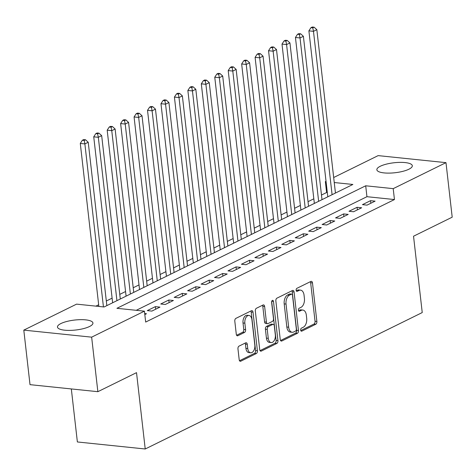 <?xml version="1.0" encoding="UTF-8"?>
<svg xmlns="http://www.w3.org/2000/svg" width="476" height="476" viewBox="0 0 476 476"><rect width="100%" height="100%" fill="white"/><g stroke="black" fill="none" stroke-linecap="round" stroke-linejoin="round"><path stroke-width="0.71" d="M300.677 330.112A1.571 0.928 95.9 0 0 301.439 331.219A1.571 0.928 95.9 0 0 301.772 331.153L315.796 324.245A2.243 1.327 95.9 0 0 316.873 321.455L312.482 282.917A2.243 1.327 95.9 0 0 311.393 281.334A2.243 1.327 95.9 0 0 310.917 281.423L296.893 288.331A1.571 0.928 95.9 0 0 296.143 290.289A1.571 0.928 95.9 0 0 296.905 291.395A1.571 0.928 95.9 0 0 297.238 291.33L299.053 290.437A7.188 4.254 95.9 0 1 300.57 290.14A7.188 4.254 95.9 0 1 304.057 295.209L304.42 298.416A7.188 4.254 95.9 0 1 300.981 307.353L299.166 308.246A1.571 0.928 95.9 0 0 298.41 310.197A1.571 0.928 95.9 0 0 299.172 311.304A1.571 0.928 95.9 0 0 299.505 311.245L301.32 310.346A7.188 4.254 95.9 0 1 302.843 310.055A7.188 4.254 95.9 0 1 306.324 315.118L306.693 318.331A7.188 4.254 95.9 0 1 303.248 327.262L301.433 328.154A1.571 0.928 95.9 0 0 300.677 330.112M60.904 323.549A17.844 5.01 173.5 0 1 80.456 319.664A17.844 5.01 173.5 0 1 92.933 323.014A17.844 5.01 173.5 0 1 89.512 326.512A17.844 5.01 173.5 0 1 69.96 330.398A17.844 5.01 173.5 0 1 57.477 327.054A17.844 5.01 173.5 0 1 60.904 323.549M380.276 166.261A17.844 5.01 173.5 0 1 399.828 162.375A17.844 5.01 173.5 0 1 412.311 165.719A17.844 5.01 173.5 0 1 408.884 169.224A17.844 5.01 173.5 0 1 389.332 173.109A17.844 5.01 173.5 0 1 376.855 169.759A17.844 5.01 173.5 0 1 380.276 166.261M239.041 346.112A2.243 1.327 95.9 0 0 237.964 348.902L239.196 359.713A2.243 1.327 95.9 0 0 240.285 361.296A2.243 1.327 95.9 0 0 240.761 361.201L256.332 353.531A2.243 1.327 95.9 0 0 257.409 350.741L253.018 312.202A2.243 1.327 95.9 0 0 251.929 310.62A2.243 1.327 95.9 0 0 251.453 310.709L235.882 318.385A2.243 1.327 95.9 0 0 234.805 321.175L236.292 334.235A2.243 1.327 95.9 0 0 237.381 335.818A2.243 1.327 95.9 0 0 237.857 335.723L244.521 332.444A2.243 1.327 95.9 0 0 245.598 329.648L244.86 323.174A6.004 3.558 95.9 0 1 249.007 315.463A6.004 3.558 95.9 0 1 251.923 319.693L254.815 345.07A6.004 3.558 95.9 0 1 250.662 352.781A6.004 3.558 95.9 0 1 247.752 348.545L247.27 344.315A2.243 1.327 95.9 0 0 246.181 342.732A2.243 1.327 95.9 0 0 245.705 342.827L239.041 346.112M333.682 177.512L378.14 155.616L445.988 162.649L452.2 217.181L413.537 236.221L422.236 312.565L145.222 448.993L136.523 372.648L97.86 391.688L91.648 337.157L23.8 330.124L76.582 304.134L104.089 306.984L352.865 184.462L334.253 182.534M445.988 162.649L393.206 188.645L365.699 185.789L116.923 308.311L144.43 311.161L91.648 337.157M144.43 311.161L145.674 322.068L394.449 199.551L393.206 188.645M280.245 339.495A2.243 1.327 95.9 0 0 281.334 341.078A2.243 1.327 95.9 0 0 281.81 340.989L297.387 333.313A2.243 1.327 95.9 0 0 298.458 330.522L294.067 291.984A2.243 1.327 95.9 0 0 292.984 290.402A2.243 1.327 95.9 0 0 292.508 290.491L276.931 298.166A2.243 1.327 95.9 0 0 275.854 300.957L280.245 339.495M276.859 343.422L261.282 351.098A2.243 1.327 95.9 0 1 260.806 351.187A2.243 1.327 95.9 0 1 259.717 349.604L255.326 311.066A2.243 1.327 95.9 0 1 256.403 308.275L263.073 304.991A2.243 1.327 95.9 0 1 263.549 304.896A2.243 1.327 95.9 0 1 264.632 306.479L266.417 322.109A2.243 1.327 95.9 0 0 267.506 323.692A2.243 1.327 95.9 0 0 267.982 323.603L272.403 321.425A2.243 1.327 95.9 0 0 273.48 318.634L271.623 302.361A1.571 0.928 95.9 0 1 272.712 300.344A1.571 0.928 95.9 0 1 273.474 301.451L277.936 340.632A2.243 1.327 95.9 0 1 276.859 343.422L275.027 343.232L260.039 350.616M367.032 205.126L375.1 201.152L370.518 200.676L362.45 204.65L367.032 205.126M353.585 211.749L361.653 207.774L357.071 207.298L349.003 211.273L353.585 211.749M340.138 218.371L348.206 214.396L343.624 213.92L335.556 217.895L340.138 218.371M326.691 224.993L334.759 221.019L330.177 220.543L322.109 224.517L326.691 224.993M313.244 231.616L321.312 227.641L316.73 227.165L308.662 231.14L313.244 231.616M299.797 238.238L307.865 234.263L303.283 233.787L295.215 237.762L299.797 238.238M286.35 244.86L294.418 240.886L289.836 240.41L281.768 244.384L286.35 244.86M272.903 251.483L280.971 247.508L276.389 247.032L268.321 251.007L272.903 251.483M259.456 258.105L267.524 254.13L262.936 253.66L254.868 257.629L259.456 258.105M246.009 264.727L254.077 260.753L249.489 260.283L241.421 264.251L246.009 264.727M232.562 271.35L240.63 267.381L236.042 266.905L227.974 270.88L232.562 271.35M219.115 277.972L227.183 274.003L222.595 273.527L214.527 277.502L219.115 277.972M205.668 284.6L213.736 280.626L209.148 280.15L201.08 284.124L205.668 284.6M192.221 291.223L200.289 287.248L195.701 286.772L187.633 290.747L192.221 291.223M178.774 297.845L186.842 293.87L182.254 293.394L174.186 297.369L178.774 297.845M165.327 304.467L173.395 300.493L168.807 300.017L160.739 303.991L165.327 304.467M151.874 311.09L159.942 307.115L155.36 306.639L147.292 310.614L151.874 311.09M394.449 199.551L366.942 196.695L136.243 310.316M144.704 313.553L146.495 313.738L144.817 314.565M327.321 192.59L326.601 192.518L321.478 195.041M313.827 198.807L308.031 201.663M300.38 205.43L294.584 208.286M286.933 212.052L281.137 214.908M273.486 218.674L267.69 221.53M260.039 225.297L254.238 228.153M246.586 231.919L240.791 234.775M233.139 238.547L227.344 241.397M219.692 245.17L213.897 248.02M206.245 251.792L200.45 254.642M192.798 258.414L187.003 261.27M179.351 265.037L173.556 267.893M165.904 271.659L160.109 274.515M152.457 278.281L146.662 281.137M139.01 284.904L133.215 287.76M125.563 291.526L119.768 294.382M112.116 298.149L106.321 301.005M98.669 304.771L95.902 306.133M71.329 388.94L77.374 441.96L145.222 448.993M97.86 391.688L30.012 384.656L23.8 330.124M326.601 192.518L325.358 181.612L326.03 181.279M326.078 181.683L325.358 181.612M366.942 196.695L365.699 185.789M370.518 200.676L370.816 203.264M357.071 207.298L357.363 209.886M343.624 213.92L343.916 216.509M330.177 220.543L330.469 223.131M316.73 227.165L317.022 229.753M303.283 233.787L303.575 236.376M289.836 240.41L290.128 242.998M276.389 247.032L276.681 249.62M262.936 253.66L263.234 256.243M249.489 260.283L249.787 262.871M236.042 266.905L236.34 269.493M222.595 273.527L222.893 276.116M209.148 280.15L209.446 282.738M195.701 286.772L195.999 289.36M182.254 293.394L182.552 295.983M168.807 300.017L169.105 302.605M155.36 306.639L155.658 309.227M302.843 310.055L301.005 309.864A7.188 4.254 95.9 0 0 299.487 310.156L301.32 310.346M298.506 310.638L299.487 310.156M300.57 290.14L298.738 289.949A7.188 4.254 95.9 0 0 297.214 290.247L299.053 290.437M296.239 290.729L297.214 290.247M300.778 330.552L313.964 324.055A2.243 1.327 95.9 0 0 315.041 321.264L310.649 282.726A2.243 1.327 95.9 0 0 310.334 281.715M280.56 340.507L295.548 333.123A2.243 1.327 95.9 0 0 296.625 330.332L292.234 291.794A2.243 1.327 95.9 0 0 291.919 290.782M295.59 331.034A1.571 0.928 95.9 0 0 296.346 329.077L292.49 295.251A1.571 0.928 95.9 0 0 291.728 294.144A1.571 0.928 95.9 0 0 291.395 294.204L289.479 295.15A7.188 4.254 95.9 0 0 286.04 304.081L288.67 327.202A7.188 4.254 95.9 0 0 292.157 332.272A7.188 4.254 95.9 0 0 293.68 331.974L295.59 331.034M291.728 294.144L289.896 293.954A1.571 0.928 95.9 0 0 289.563 294.019L291.395 294.204M292.157 332.272L290.324 332.081A7.188 4.254 95.9 0 1 286.838 327.012L284.202 303.89A7.188 4.254 95.9 0 1 287.647 294.959L289.563 294.019M267.506 323.692L265.667 323.502A2.243 1.327 95.9 0 1 264.585 321.919L262.8 306.294A2.243 1.327 95.9 0 0 262.484 305.277M271.665 301.522L276.104 340.441L277.936 340.632M268.262 338.329A6.004 3.558 95.9 0 0 271.177 342.565A6.004 3.558 95.9 0 0 275.324 334.854L274.307 325.911A2.243 1.327 95.9 0 0 273.218 324.329A2.243 1.327 95.9 0 0 272.742 324.424L268.321 326.601A2.243 1.327 95.9 0 0 267.244 329.392L268.262 338.329L266.429 338.138A6.004 3.558 95.9 0 0 269.339 342.375L271.177 342.565M273.218 324.329L271.385 324.138A2.243 1.327 95.9 0 0 270.909 324.233L272.742 324.424M266.429 338.138L265.412 329.202A2.243 1.327 95.9 0 1 266.489 326.411L270.909 324.233M275.027 343.232A2.243 1.327 95.9 0 0 276.104 340.441M250.662 352.781L248.829 352.591A6.004 3.558 95.9 0 1 245.919 348.355L245.438 344.124A2.243 1.327 95.9 0 0 245.122 343.113M249.007 315.463L247.175 315.273A6.004 3.558 95.9 0 0 243.028 322.984L244.86 323.174M236.608 335.247L242.689 332.254A2.243 1.327 95.9 0 0 243.766 329.457L243.028 322.984M239.511 360.725L254.499 353.341A2.243 1.327 95.9 0 0 255.576 350.55L251.185 312.012A2.243 1.327 95.9 0 0 250.87 311.001M335.449 193.036L316.837 29.679L313.476 31.333L308.894 30.857L327.797 196.802M312.786 27.858L314.13 27.197L312.298 27.007L310.953 27.668L312.786 27.858L313.476 31.333L332.087 194.69M314.13 27.197L316.837 29.679M308.894 30.857L310.953 27.668M322.002 199.658L303.39 36.301L300.029 37.955L295.447 37.479L314.35 203.43M299.339 34.48L300.683 33.82L298.851 33.629L297.506 34.29L299.339 34.48L300.029 37.955L318.64 201.312M300.683 33.82L303.39 36.301M295.447 37.479L297.506 34.29M308.555 206.281L289.943 42.923L286.582 44.577L282 44.101L300.903 210.053M285.892 41.103L287.236 40.442L285.404 40.252L284.059 40.912L285.892 41.103L286.582 44.577L305.193 207.941M287.236 40.442L289.943 42.923M282 44.101L284.059 40.912M295.108 212.903L276.496 49.546L273.135 51.2L268.547 50.724L287.456 216.675M272.445 47.725L273.789 47.064L271.957 46.874L270.612 47.535L272.445 47.725L273.135 51.2L291.746 214.563M273.789 47.064L276.496 49.546M268.547 50.724L270.612 47.535M281.661 219.525L263.05 56.168L259.688 57.822L255.1 57.352L274.009 223.298M258.998 54.347L260.342 53.687L258.51 53.496L257.165 54.157L258.998 54.347L259.688 57.822L278.299 221.185M260.342 53.687L263.05 56.168M255.1 57.352L257.165 54.157M268.214 226.148L249.602 62.79L246.241 64.444L241.653 63.974L260.562 229.92M245.551 60.97L246.895 60.309L245.063 60.119L243.718 60.779L245.551 60.97L246.241 64.444L264.852 227.808M246.895 60.309L249.602 62.79M241.653 63.974L243.718 60.779M254.767 232.776L236.155 69.413L232.794 71.067L228.206 70.597L247.115 236.542M232.104 67.592L233.448 66.932L231.616 66.741L230.271 67.408L232.104 67.592L232.794 71.067L251.405 234.43M233.448 66.932L236.155 69.413M228.206 70.597L230.271 67.408M241.32 239.398L222.708 76.035L219.347 77.695L214.759 77.219L233.668 243.165M218.657 74.22L220.001 73.554L218.169 73.364L216.824 74.03L218.657 74.22L219.347 77.695L237.958 241.052M220.001 73.554L222.708 76.035M214.759 77.219L216.824 74.03M227.873 246.021L209.261 82.657L205.9 84.317L201.312 83.841L220.221 249.787M205.21 80.843L206.554 80.176L204.722 79.986L203.371 80.652L205.21 80.843L205.9 84.317L224.511 247.675M206.554 80.176L209.261 82.657M201.312 83.841L203.371 80.652M214.426 252.643L195.815 89.28L192.453 90.94L187.865 90.464L206.774 256.409M191.763 87.465L193.107 86.799L191.269 86.608L189.924 87.275L191.763 87.465L192.453 90.94L211.064 254.297M193.107 86.799L195.815 89.28M187.865 90.464L189.924 87.275M200.979 259.265L182.367 95.908L179.006 97.562L174.418 97.086L193.327 263.032M178.316 94.087L179.66 93.421L177.822 93.236L176.477 93.897L178.316 94.087L179.006 97.562L197.617 260.919M179.66 93.421L182.367 95.908M174.418 97.086L176.477 93.897M187.532 265.888L168.915 102.53L165.553 104.184L160.971 103.709L179.88 269.654M164.869 100.71L166.213 100.049L164.375 99.859L163.03 100.519L164.869 100.71L165.553 104.184L184.17 267.542M166.213 100.049L168.915 102.53M160.971 103.709L163.03 100.519M174.085 272.51L155.468 109.153L152.106 110.807L147.524 110.331L166.433 276.276M151.416 107.332L152.76 106.672L150.928 106.481L149.583 107.142L151.416 107.332L152.106 110.807L170.723 274.164M152.76 106.672L155.468 109.153M147.524 110.331L149.583 107.142M160.632 279.132L142.021 115.775L138.659 117.429L134.077 116.953L152.986 282.899M137.969 113.954L139.313 113.294L137.481 113.104L136.136 113.764L137.969 113.954L138.659 117.429L157.27 280.786M139.313 113.294L142.021 115.775M134.077 116.953L136.136 113.764M147.185 285.755L128.574 122.397L125.212 124.052L120.63 123.576L139.533 289.521M124.522 120.577L125.866 119.916L124.034 119.726L122.689 120.386L124.522 120.577L125.212 124.052L143.823 287.409M125.866 119.916L128.574 122.397M120.63 123.576L122.689 120.386M133.738 292.377L115.127 129.02L111.765 130.674L107.183 130.198L126.086 296.149M111.075 127.199L112.419 126.539L110.587 126.348L109.242 127.009L111.075 127.199L111.765 130.674L130.376 294.031M112.419 126.539L115.127 129.02M107.183 130.198L109.242 127.009M120.291 298.999L101.68 135.642L98.318 137.296L93.736 136.82L112.639 302.772M97.628 133.821L98.972 133.161L97.14 132.971L95.795 133.631L97.628 133.821L98.318 137.296L116.929 300.659M98.972 133.161L101.68 135.642M93.736 136.82L95.795 133.631M106.844 305.622L88.233 142.264L84.871 143.919L80.289 143.443L98.859 306.443M84.181 140.444L85.525 139.783L83.693 139.593L82.348 140.253L84.181 140.444L84.871 143.919L103.441 306.913M85.525 139.783L88.233 142.264M80.289 143.443L82.348 140.253M301.13 331.088L301.772 331.153M296.59 291.264L297.238 291.33M298.863 311.173L299.505 311.245M310.649 282.726L312.482 282.917M315.041 321.264L316.873 321.455M313.964 324.055L315.796 324.245M292.234 291.794L294.067 291.984M296.625 330.332L298.458 330.522M295.548 333.123L297.387 333.313M280.888 340.893L281.81 340.989M287.647 294.959L289.479 295.15M284.202 303.89L286.04 304.081M286.838 327.012L288.67 327.202M260.36 350.996L261.282 351.098M262.8 306.294L264.632 306.479M264.585 321.919L266.417 322.109M271.736 301.272L273.474 301.451M266.489 326.411L268.321 326.601M265.412 329.202L267.244 329.392M245.438 344.124L247.27 344.315M245.919 348.355L247.752 348.545M243.766 329.457L245.598 329.648M242.689 332.254L244.521 332.444M236.935 335.628L237.857 335.723M251.185 312.012L253.018 312.202M255.576 350.55L257.409 350.741M254.499 353.341L256.332 353.531M239.839 361.105L240.761 361.201"/></g></svg>
